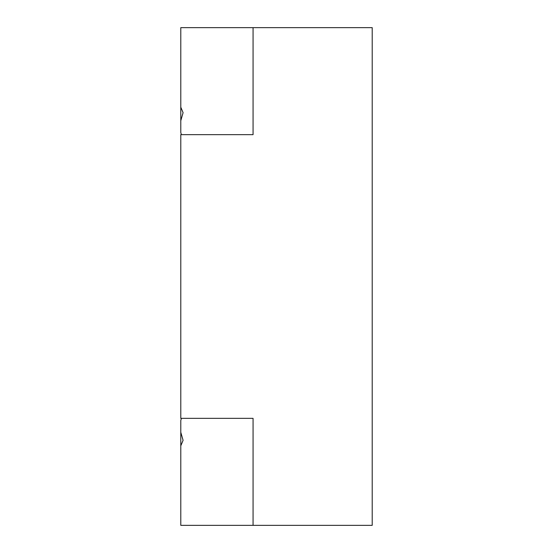 <?xml version="1.0" encoding="UTF-8"?>
<svg xmlns="http://www.w3.org/2000/svg" width="553" height="553" viewBox="0 0 553 553"><rect width="100%" height="100%" fill="white"/><g stroke="black" fill="none" stroke-linecap="round" stroke-linejoin="round"><path stroke-width="0.83" d="M372.21 27.65L372.21 525.35L372.21 27.65L180.79 27.65L180.79 107.206L183.084 112.667L180.79 107.206L180.79 27.65L372.21 27.65M180.79 134.649L180.79 418.351L253.067 418.351L253.067 525.35L372.21 525.35L180.79 525.35L253.067 525.35L253.067 418.351L180.79 418.351L180.79 134.649L253.067 134.649L180.79 134.649M180.79 445.794L180.79 525.35L180.79 445.794L183.084 440.333L180.79 445.794L180.79 432.294L183.084 440.333L180.79 432.294L180.79 420.425L180.79 432.294M180.79 120.706L183.084 112.667L180.79 120.706L180.79 132.575L181.398 134.649L180.79 132.575L180.79 107.206M253.067 27.65L253.067 134.649L253.067 27.65M181.398 418.351L180.79 420.425L181.398 418.351"/></g></svg>
